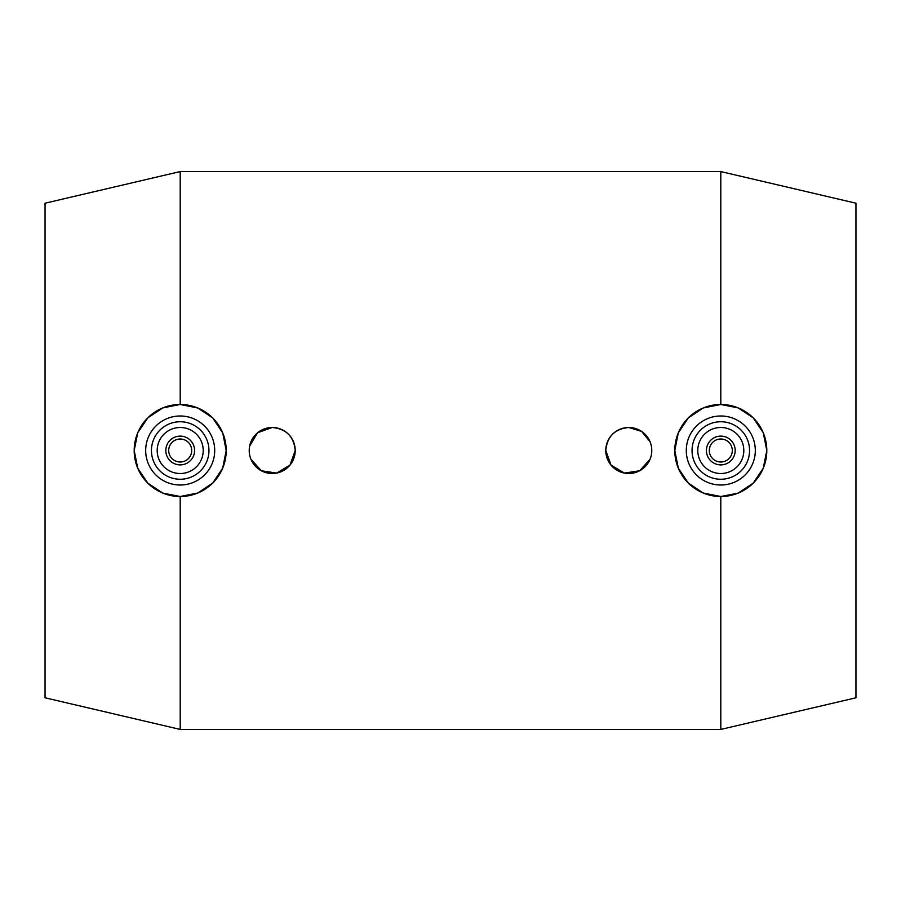 <?xml version="1.0" encoding="UTF-8"?>
<svg xmlns="http://www.w3.org/2000/svg" width="901" height="901" viewBox="0 0 901 901"><rect width="100%" height="100%" fill="white"/><g stroke="black" fill="none" stroke-linecap="round" stroke-linejoin="round"><path stroke-width="1.35" d="M180.2 404.493L197.826 407.995L212.737 417.963L222.705 432.874L226.207 450.5A46.007 46.007 0 0 1 180.2 496.507A46.007 46.007 0 0 1 134.193 450.5A46.007 46.007 0 0 1 180.2 404.493A46.007 46.007 0 0 1 226.207 450.5L222.705 468.126L212.737 483.037L197.826 493.005L180.2 496.507L162.867 493.117L147.82 483.184L137.752 468.25L134.193 450.5L137.752 432.75L147.82 417.816L162.867 407.883L180.2 404.493L180.2 171.573L45.05 203.209L45.05 697.791L180.2 729.427L720.8 729.427L855.95 697.791L855.95 203.209L720.8 171.573L720.8 404.493L738.133 407.883L753.18 417.816L763.248 432.75L766.807 450.5A46.007 46.007 0 0 0 720.8 404.493A46.007 46.007 0 0 0 674.793 450.5L678.295 432.874L688.263 417.963L703.174 407.995L720.8 404.493M145.692 450.5A34.508 34.508 0 0 1 180.2 415.992A34.508 34.508 0 0 1 214.708 450.5A34.508 34.508 0 0 1 180.2 485.008A34.508 34.508 0 0 1 145.692 450.5M151.447 450.5A28.753 28.753 0 0 1 180.2 421.747A28.753 28.753 0 0 1 208.953 450.5A28.753 28.753 0 0 1 180.2 479.253A28.753 28.753 0 0 1 151.447 450.5M203.209 450.5A23.009 23.009 0 0 1 180.2 473.509A23.009 23.009 0 0 1 157.191 450.5A23.009 23.009 0 0 1 180.2 427.491A23.009 23.009 0 0 1 203.209 450.5M165.818 450.5A14.382 14.382 0 0 1 180.2 436.118A14.382 14.382 0 0 1 194.582 450.5A14.382 14.382 0 0 1 180.2 464.882A14.382 14.382 0 0 1 165.818 450.5M168.701 450.5A11.499 11.499 0 0 1 180.2 439.001A11.499 11.499 0 0 1 191.699 450.5A11.499 11.499 0 0 1 180.2 461.999A11.499 11.499 0 0 1 168.701 450.5M249.645 446.074L257.573 432.75L272.215 427.491C286.191 428.865 293.861 436.535 295.224 450.5A23.009 23.009 0 0 1 272.215 473.509A23.009 23.009 0 0 1 249.217 450.5A23.009 23.009 0 0 1 272.215 427.491A23.009 23.009 0 0 1 295.224 450.5L289.964 465.141L276.641 473.07L261.335 470.772L250.962 459.307M650.038 459.307L639.665 470.772L624.359 473.07L611.036 465.141L605.776 450.5A23.009 23.009 0 0 1 628.785 427.491A23.009 23.009 0 0 1 651.783 450.5A23.009 23.009 0 0 1 628.785 473.509A23.009 23.009 0 0 1 605.776 450.5C607.139 436.535 614.809 428.865 628.785 427.491L641.625 431.41L650.038 441.693M735.182 450.5A14.382 14.382 0 0 0 720.8 436.118A14.382 14.382 0 0 0 706.418 450.5A14.382 14.382 0 0 0 720.8 464.882A14.382 14.382 0 0 0 735.182 450.5M732.299 450.5A11.499 11.499 0 0 0 720.8 439.001A11.499 11.499 0 0 0 709.301 450.5A11.499 11.499 0 0 0 720.8 461.999A11.499 11.499 0 0 0 732.299 450.5M697.791 450.5A23.009 23.009 0 0 0 720.8 473.509A23.009 23.009 0 0 0 743.809 450.5A23.009 23.009 0 0 0 720.8 427.491A23.009 23.009 0 0 0 697.791 450.5M755.308 450.5A34.508 34.508 0 0 0 720.8 415.992A34.508 34.508 0 0 0 686.292 450.5A34.508 34.508 0 0 0 720.8 485.008A34.508 34.508 0 0 0 755.308 450.5M749.553 450.5A28.753 28.753 0 0 0 720.8 421.747A28.753 28.753 0 0 0 692.047 450.5A28.753 28.753 0 0 0 720.8 479.253A28.753 28.753 0 0 0 749.553 450.5M674.793 450.5A46.007 46.007 0 0 0 720.8 496.507A46.007 46.007 0 0 0 766.807 450.5L763.248 468.25L753.18 483.184L738.133 493.117L720.8 496.507L703.174 493.005L688.263 483.037L678.295 468.126L674.793 450.5M180.2 729.427L180.2 496.507M720.8 729.427L720.8 496.507M180.2 171.573L720.8 171.573"/></g></svg>
